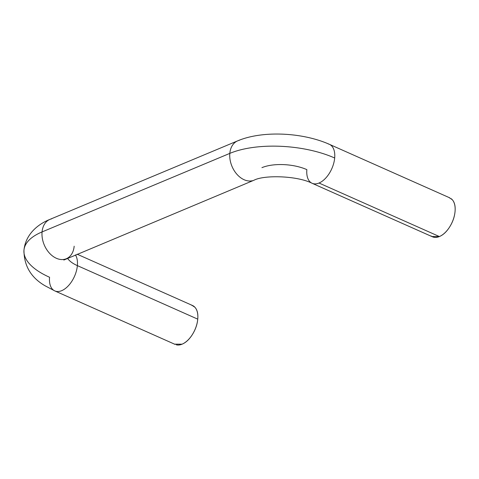 <?xml version="1.0" encoding="UTF-8"?>
<svg xmlns="http://www.w3.org/2000/svg" width="479" height="479" viewBox="0 0 479 479"><rect width="100%" height="100%" fill="white"/><g stroke="black" fill="none" stroke-linecap="round" stroke-linejoin="round"><path stroke-width="0.72" d="M56.019 291.328A21.31 12.065 -66 0 0 77.376 265.629L197.749 319.146L77.376 265.629A21.31 12.065 -66 0 0 75.437 254.918A21.31 12.065 114 0 1 77.376 265.629A31.961 13.562 5.2 0 1 67.527 258.223A31.961 13.562 -174.8 0 0 77.376 265.629A21.31 12.065 114 0 1 56.019 291.328A21.31 12.065 114 0 1 49.565 277.263A74.58 31.638 5.2 0 1 23.95 250.319A74.58 31.638 5.2 0 1 42.068 231.926L229.824 153.382A21.31 15.059 -112.7 0 1 239.368 140.305A21.31 15.059 67.3 0 0 229.824 153.382A74.58 31.638 5.2 0 1 334.677 157.998A21.31 12.065 -66 0 0 328.217 143.934M330.887 145.227A21.31 12.065 114 0 1 334.677 157.998A21.31 12.065 114 0 1 319.02 183.032A21.31 12.065 114 0 1 310.649 182.403A21.31 12.065 114 0 1 306.859 169.632A31.961 13.562 -174.8 0 0 261.923 167.656M74.167 246.2A21.31 15.059 -112.7 0 1 64.617 259.277A21.31 15.059 -112.7 0 1 42.068 231.926A21.31 15.059 -112.7 0 1 51.612 218.849A21.31 15.059 67.3 0 0 42.068 231.926A74.58 31.638 -174.8 0 0 23.95 250.319M313.32 183.691A21.31 12.065 -66 0 0 319.02 183.032L439.393 236.548A21.31 12.065 -66 0 0 453.667 218.274A21.31 12.065 -66 0 0 451.26 198.743M174.56 344.161L182.092 344.185C185.936 342.575 189.385 339.33 192.444 334.444C195.498 329.552 197.27 324.457 197.749 319.146A21.31 12.065 -66 0 0 191.295 305.087M176.392 344.844A21.31 12.065 -66 0 0 197.749 319.146C198.234 313.841 197.288 309.877 194.917 307.261L191.66 305.117M448.955 197.486L452.212 199.629C454.589 202.246 455.535 206.209 455.05 211.514C454.565 216.819 452.799 221.921 449.739 226.806C446.685 231.698 443.231 234.944 439.393 236.548L431.86 236.524M431.022 235.919A21.31 12.065 -66 0 0 439.393 236.548L319.02 183.032A21.31 12.065 -66 0 0 334.677 157.998A74.58 31.638 -174.8 0 0 229.824 153.382A21.31 15.059 67.3 0 0 252.379 180.733A21.31 15.059 -112.7 0 1 229.824 153.382L42.068 231.926A21.31 15.059 67.3 0 0 64.617 259.277M175.188 344.437L54.816 290.921L44.972 285.729C30.961 277.586 23.956 265.725 23.962 250.146C25.561 234.536 37.578 224.304 49.894 219.406L237.65 140.862C262.468 130.33 302.644 132.378 329.426 144.341L449.799 197.863M192.498 305.494L77.137 254.205M63.839 260.043L254.098 180.176C264.312 174.799 297.363 175.709 312.11 183.283L432.483 236.806"/></g></svg>
